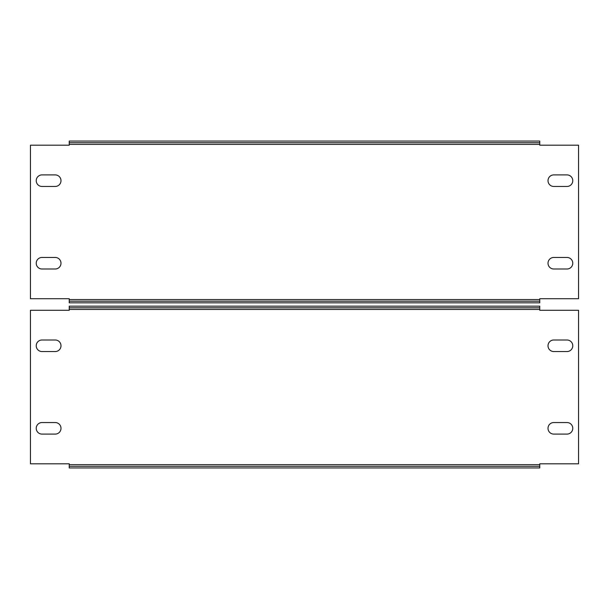 <?xml version="1.0" encoding="UTF-8"?>
<svg xmlns="http://www.w3.org/2000/svg" width="609" height="609" viewBox="0 0 609 609"><rect width="100%" height="100%" fill="white"/><g stroke="black" fill="none" stroke-linecap="round" stroke-linejoin="round"><path stroke-width="0.91" d="M548.009 180.683A5.778 5.778 0 0 1 553.787 174.905L566.994 174.905A5.778 5.778 0 0 1 572.772 180.683A5.778 5.778 0 0 1 566.994 186.461L553.787 186.461A5.778 5.778 0 0 1 548.009 180.683M36.228 180.683A5.778 5.778 0 0 1 42.006 174.905L55.213 174.905A5.778 5.778 0 0 1 60.991 180.683A5.778 5.778 0 0 1 55.213 186.461L42.006 186.461A5.778 5.778 0 0 1 36.228 180.683M548.009 263.225A5.778 5.778 0 0 1 553.787 257.447L566.994 257.447A5.778 5.778 0 0 1 572.772 263.225A5.778 5.778 0 0 1 566.994 269.003L553.787 269.003A5.778 5.778 0 0 1 548.009 263.225M36.228 263.225A5.778 5.778 0 0 1 42.006 257.447L55.213 257.447A5.778 5.778 0 0 1 60.991 263.225A5.778 5.778 0 0 1 55.213 269.003L42.006 269.003A5.778 5.778 0 0 1 36.228 263.225M539.757 298.722L578.55 298.722L578.55 145.186L539.757 145.186L539.757 141.06L69.243 141.06L69.243 145.186L30.45 145.186L30.45 298.722L69.243 298.722L69.243 301.196L539.757 301.196L539.757 298.722M69.243 142.712L539.757 142.712M69.243 301.196L69.243 302.848L539.757 302.848L539.757 301.196M548.009 345.775A5.778 5.778 0 0 1 553.787 339.997L566.994 339.997A5.778 5.778 0 0 1 572.772 345.775A5.778 5.778 0 0 1 566.994 351.553L553.787 351.553A5.778 5.778 0 0 1 548.009 345.775M36.228 345.775A5.778 5.778 0 0 1 42.006 339.997L55.213 339.997A5.778 5.778 0 0 1 60.991 345.775A5.778 5.778 0 0 1 55.213 351.553L42.006 351.553A5.778 5.778 0 0 1 36.228 345.775M548.009 428.317A5.778 5.778 0 0 1 553.787 422.539L566.994 422.539A5.778 5.778 0 0 1 572.772 428.317A5.778 5.778 0 0 1 566.994 434.095L553.787 434.095A5.778 5.778 0 0 1 548.009 428.317M36.228 428.317A5.778 5.778 0 0 1 42.006 422.539L55.213 422.539A5.778 5.778 0 0 1 60.991 428.317A5.778 5.778 0 0 1 55.213 434.095L42.006 434.095A5.778 5.778 0 0 1 36.228 428.317M539.757 463.814L578.55 463.814L578.55 310.278L539.757 310.278L539.757 306.152L69.243 306.152L69.243 310.278L30.45 310.278L30.45 463.814L69.243 463.814L69.243 466.288L539.757 466.288L539.757 463.814M69.243 307.804L539.757 307.804M69.243 466.288L69.243 467.94L539.757 467.94L539.757 466.288M539.757 299.544L69.243 299.544M69.243 144.363L539.757 144.363M539.757 464.637L69.243 464.637M69.243 309.456L539.757 309.456"/></g></svg>
